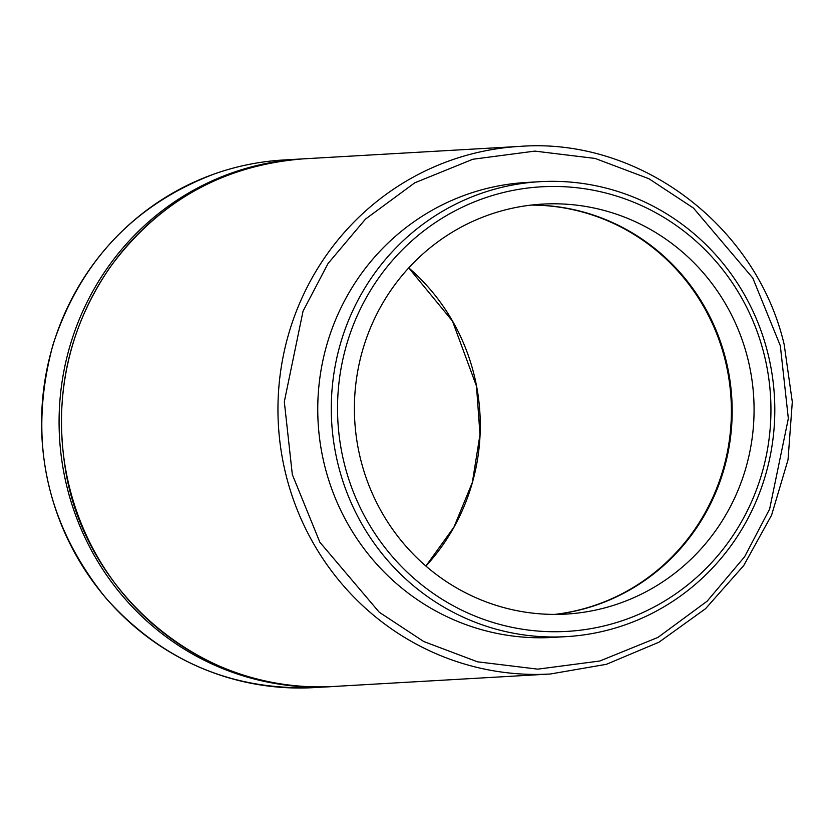 <?xml version="1.0" encoding="UTF-8"?>
<svg xmlns="http://www.w3.org/2000/svg" width="834" height="834" viewBox="0 0 834 834"><rect width="100%" height="100%" fill="white"/><g stroke="black" fill="none" stroke-linecap="round" stroke-linejoin="round"><path stroke-width="1.25" d="M539.952 181.687L526.421 182.469A227.859 221.74 86.7 0 0 324.895 466.623A227.859 221.74 86.7 0 0 552.598 637.426L566.13 636.644A227.859 221.74 -93.3 0 1 338.427 465.841A227.859 221.74 -93.3 0 1 539.952 181.687A227.859 221.74 -93.3 0 1 774.421 396.431A227.859 221.74 -93.3 0 1 566.13 636.644M555.069 614.408A205.331 199.826 86.7 0 0 725.747 359.277A205.331 199.826 86.7 0 0 531.519 205.049M344.515 464.486A222.657 216.684 -93.3 0 1 611.843 194.656A222.657 216.684 -93.3 0 1 706.356 568.152A222.657 216.684 -93.3 0 1 344.515 464.486M747.639 358.026A205.331 199.826 -93.3 0 1 566.036 614.085A205.331 199.826 -93.3 0 1 354.742 420.576A205.331 199.826 -93.3 0 1 542.444 204.111A205.331 199.826 -93.3 0 1 747.639 358.026M550.315 674.008A264.242 257.153 -93.3 0 1 278.4 424.965A264.242 257.153 -93.3 0 1 519.957 146.388C639.105 137.245 756.282 225.17 784.168 344.484L792.3 401.915L788.036 459.753L771.575 515.193L743.709 565.588L705.501 608.737L658.975 642.19L606.391 664.312L550.315 674.008L333.819 686.465A264.242 257.153 86.7 0 1 61.914 437.423A264.242 257.153 86.7 0 1 303.461 158.846L519.957 146.388M780.322 345.693L788.339 418.512L769.615 509.105L744.595 556.778L707.159 601.168L657.922 637.426L599.813 661.008L537.794 669.149L477.517 661.821L423.724 641.513L379.22 612.208L319.86 542.236L292.327 474.567L284.311 401.738L303.044 311.155L328.064 263.481L365.49 219.092L414.738 182.834L472.847 159.252L534.855 151.11L595.132 158.439L648.935 178.737L693.44 208.052L752.789 278.024L780.322 345.693M531.122 205.091A205.331 199.826 -93.3 0 1 731.043 398.923A205.331 199.826 -93.3 0 1 554.673 614.408M425.913 566.077A205.331 199.826 86.7 0 0 408.754 267.87M313.834 687.612A264.242 257.153 -93.3 0 1 46.475 474.348A264.242 257.153 -93.3 0 1 214.797 173.785A264.242 257.153 -93.3 0 1 283.581 159.992C260 161.369 237.054 165.966 214.724 173.795C134.42 204.288 80.533 261.157 53.074 344.421C27.689 438.152 45.224 522.637 105.668 597.863C161.754 660.559 231.174 690.479 313.928 687.602L331.432 686.601A264.242 257.153 -93.3 0 1 59.527 437.558A264.242 257.153 -93.3 0 1 301.074 158.981L283.57 159.992M332.62 686.528A264.242 257.153 -93.3 0 1 331.432 686.601L332.62 686.528M303.461 158.846C223.085 165.195 158.616 201.328 110.067 267.255C69.253 327.011 54.179 393.033 64.823 465.309C83.035 594.986 206.53 696.64 333.819 686.465M425.882 566.057L453.957 527.119L472.336 482.469L479.988 434.597L476.495 386.173L452.466 321.08L408.733 267.902M302.262 158.919L301.074 158.981"/></g></svg>
